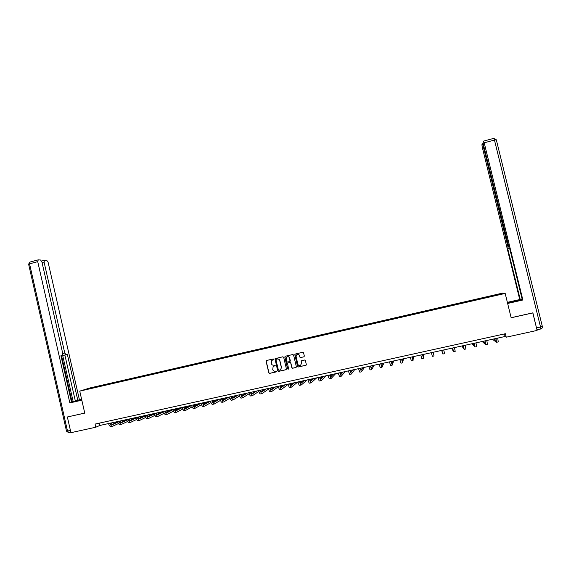 <?xml version="1.0" encoding="UTF-8"?>
<svg xmlns="http://www.w3.org/2000/svg" width="571" height="571" viewBox="0 0 571 571"><rect width="100%" height="100%" fill="white"/><g stroke="black" fill="none" stroke-linecap="round" stroke-linejoin="round"><path stroke-width="0.86" d="M273.83 359.309L273.281 358.959L266.564 360.479L266.086 361.265L268.82 372.884L269.605 373.391L276.328 371.892L276.671 371.336L275.243 371.179C273.987 371.328 273.152 370.793 272.731 369.565L273.138 366.539L275.251 365.319L273.83 365.162C272.574 365.319 271.732 364.776 271.318 363.556L271.632 360.608L273.83 359.309M303.851 356.868L304.336 356.068L303.558 352.778L302.758 352.278L294.929 354.12L297.477 366.482L298.269 366.996L306.049 365.219L306.334 364.505L305.392 360.529L304.6 360.023L301.131 360.851L301.331 363.52L300.589 365.404C299.332 365.954 298.433 365.576 297.898 364.284L296.078 356.582L296.692 354.784C297.976 354.106 298.911 354.448 299.504 355.804L299.811 357.089L300.603 357.596L304.1 356.747M67.763 416.873L84.758 413.126L79.747 391.128L505.178 293.43L511.152 317.769L532.807 312.922L537.111 330.423L506.241 337.197L505.392 333.721L95.093 424.067L95.814 427.222L99.775 425.481L505.071 336.49L506.241 337.197M67.371 417.016L70.932 432.682L95.814 427.222M283.673 357.282L282.881 356.782L275.086 358.645L277.656 370.914L278.441 371.421L285.943 369.744L286.428 368.952L283.673 357.282M285.264 356.24L292.795 354.534L293.587 355.041L296.356 366.739L296.085 367.438L292.637 368.252L291.845 367.745L290.725 363.006L289.94 362.499L287.548 363.099L288.476 368.702L288.298 369.187L287.584 368.902L284.786 357.032L285.264 356.24M79.747 391.128L89.783 387.995L502.373 293.151L505.178 293.43M488.833 296.999L488.705 296.47L484.529 297.427L88.783 388.458L84.686 389.743L93.608 387.78L435.288 309.296M488.705 296.47L501.973 293.887L435.273 309.211M478.184 299.447L478.048 299.004M467.349 301.931L467.214 301.495M456.564 304.407L456.443 303.972M445.844 306.87L445.723 306.434M441.711 307.733L441.619 307.376M435.173 309.325L435.059 308.882M420.484 312.701L420.384 312.258M409.942 315.121L409.842 314.678M403.461 316.52L403.383 316.163M399.45 317.526L399.357 317.091M389.015 319.924L388.93 319.489M378.63 322.315L378.552 321.873M368.295 324.685L368.224 324.242M361.95 326.055L361.893 325.698M358.01 327.047L357.946 326.605M351.693 328.411L351.643 328.054M347.782 329.396L347.718 328.96M341.501 330.752L341.451 330.395M337.597 331.737L337.547 331.294M331.351 333.086L331.308 332.729M327.469 334.064L327.419 333.621M321.252 335.405L321.216 335.049M317.39 336.376L317.348 335.934M311.202 337.711L311.166 337.354M307.355 338.682L307.319 338.239M301.202 340.009L301.174 339.652M297.377 340.973L297.341 340.53M291.253 342.293L291.224 341.936M287.441 343.257L287.413 342.814M281.346 344.57L281.332 344.213M277.556 345.526L277.535 345.084M271.496 346.833L271.482 346.476M267.72 347.789L267.706 347.346M261.689 349.088L261.675 348.731M257.928 350.037L257.921 349.595M251.925 351.329L251.925 350.972M248.185 352.271L248.185 351.829M242.218 353.556L242.218 353.199M238.492 354.498L238.492 354.056M232.554 355.776L232.554 355.419M228.843 356.718L228.85 356.275M222.933 357.988L222.94 357.632M219.243 358.923L219.257 358.481M213.361 360.187L213.376 359.83M209.685 361.115L209.707 360.672M203.833 362.378L203.854 362.021M200.178 363.299L200.2 362.856M194.354 364.555L194.376 364.198M190.714 365.476L190.743 365.033M184.918 366.718L184.94 366.361M181.292 367.631L181.328 367.196M175.525 368.88L175.554 368.523M171.921 369.765L171.957 369.351M166.182 371.022L166.211 370.665M162.592 371.892L162.635 371.493M156.875 373.163L156.918 372.806M153.306 374.012L153.349 373.627M147.618 375.29L147.661 374.933M144.07 376.118L144.113 375.747M138.403 377.402L138.446 377.046M134.87 378.223L134.92 377.859M129.232 379.515L129.282 379.158M125.72 380.322L125.77 379.965M120.103 381.606L120.16 381.25M116.605 382.413L116.662 382.056M111.017 383.698L111.074 383.341M107.534 384.497L107.591 384.14M101.973 385.775L102.038 385.418M98.512 386.567L98.569 386.21M500.617 294.201L500.853 293.765M489.076 296.941L488.933 296.506M99.24 423.154L99.775 425.481M504.443 333.928L505.071 336.49M99.604 386.317L99.511 385.917M108.604 384.247L108.511 383.848M117.647 382.17L117.555 381.771M126.733 380.086L126.634 379.679M135.855 377.988L135.762 377.581M145.027 375.882L144.934 375.475M154.241 373.769L154.141 373.363M163.492 371.642L163.399 371.236M172.792 369.508L172.699 369.094M182.135 367.36L182.042 366.946M191.528 365.204L191.428 364.79M200.963 363.049L200.864 362.621M210.442 360.893L210.342 360.444M219.971 358.731L219.864 358.253M229.549 356.554L229.428 356.054M239.163 354.348L239.049 353.849M248.828 352.129L248.706 351.629M258.535 349.895L258.413 349.395M268.291 347.653L268.17 347.154M278.091 345.405L277.97 344.898M287.941 343.142L287.82 342.636M297.841 340.866L297.719 340.359M307.783 338.582L307.669 338.075M317.783 336.29L317.662 335.777M327.825 333.978L327.704 333.471M337.925 331.658L337.796 331.151M348.067 329.331L347.946 328.817M358.26 326.99L358.138 326.476M368.509 324.635L368.381 324.121M378.801 322.272L378.68 321.759M389.151 319.896L389.022 319.375M399.55 317.505L399.422 316.991M409.999 315.106L409.878 314.585M420.506 312.694L420.377 312.173M435.138 309.332L435.009 308.811M445.765 306.891L445.637 306.363M456.45 304.436L456.322 303.908M467.192 301.966L467.064 301.445M477.984 299.49L477.856 298.961M273.659 359.787L272.239 360.187M273.566 366.247L275.094 365.79M266.493 360.501L266.222 361.2L268.955 372.813L269.733 373.313L276.521 371.792M275.308 358.502L275.029 359.202L277.777 370.843L278.562 371.343L286.199 369.623M276.3 359.223L275.964 359.78L278.37 370.001L278.926 370.358L280.632 369.787L281.389 367.624L279.74 360.629C279.319 359.402 278.477 358.866 277.22 359.016L276.257 359.238M280.518 369.865L281.389 367.624M276.421 359.159L277.342 358.952C278.598 358.802 279.44 359.337 279.861 360.565L281.51 367.553M287.67 363.02L290.047 362.428L290.839 362.935L291.959 367.674L292.752 368.181L296.142 367.396M285.172 356.268L284.9 356.968L287.698 368.83L288.341 369.152M289.568 358.088C288.947 356.697 287.998 356.375 286.713 357.111L286.157 358.859L286.792 361.564L287.584 362.071L289.975 361.472L289.675 358.024C289.169 356.761 288.298 356.383 287.07 356.875M290.082 361.4L290.204 360.793M289.675 358.024L290.318 360.729M296.963 354.605C298.205 354.091 299.09 354.47 299.611 355.747L299.918 357.025L300.71 357.532L303.95 356.804M300.667 365.354L301.331 363.52M301.202 360.808L301.438 363.449M295.079 354.027L294.814 354.727L297.584 366.418L298.376 366.925L306.127 365.162M110.66 423.097L112.323 424.688L117.79 422.197M119.774 421.298L120.645 420.898M111.716 424.624L117.69 421.912M126.726 419.749L120.624 422.561M118.468 423.554L112.68 426.223C111.659 426.494 110.76 425.502 109.975 423.247M112.323 426.301L111.238 426.537C110.217 426.815 109.311 425.823 108.526 423.561M81.774 400.021L71.489 402.191M81.624 399.365L71.475 402.141M81.589 399.193L77.792 400.235L67.371 354.455L63.545 355.319L62.767 354.841M71.439 401.977L77.792 400.235M60.933 355.783L62.289 355.462L60.926 355.733L71.525 402.348L69.84 402.919L37.729 261.654L29.556 263.831L67.506 431.055L70.419 430.413M81.817 400.2L69.84 402.919M62.753 353.535L64.773 353.049L44.06 262.039L42.068 262.574M64.773 353.049L66.043 354.719M79.398 399.693L48.107 262.289L46.815 260.426L44.552 260.276L44.06 262.039M62.289 355.462L62.739 353.442L41.911 261.911L40.584 260.012L38.243 259.862L37.729 261.654M67.592 416.93L84.751 413.069M73.159 401.52L62.624 355.205M72.017 401.784L61.525 355.647M75.293 400.799L64.88 355.055L63.545 355.319M64.88 355.055L67.371 354.455M507.412 302.537L522.179 299.332M507.59 303.265L522.308 299.832M507.64 303.465L522.879 299.996L522.329 299.918L509.56 248.042L509.182 248.199L509.575 248.107M522.144 299.19L519.731 299.539L482.238 147.104L481.91 144.734L482.338 143.785L483.194 143.542M507.362 302.352L519.731 299.539M509.182 248.199L483.409 144.542L483.08 142.115L483.58 141.101L493.808 138.368L494.457 140.073L484.201 142.8L483.58 141.101M522.879 299.996L484.201 142.8M509.618 248.271L507.755 248.785L520.26 299.618M508.126 248.635L507.862 246.494L508.454 246.351M483.587 145.277L483.002 145.434L507.862 246.494M483.002 145.434L482.395 143.749M536.861 329.403L532.879 312.844L511.131 317.704M509.632 248.335L507.755 248.785M119.703 421.105L121.338 422.711L126.869 420.156M128.839 419.242L129.431 418.971M120.738 422.64L126.762 419.863M135.834 417.637L129.646 420.534M127.526 421.519L121.694 424.253C120.702 424.517 119.817 423.518 119.032 421.255M121.345 424.332L120.245 424.567C119.253 424.838 118.361 423.839 117.576 421.576M128.789 419.114L130.395 420.727L135.991 418.1M129.795 420.649L135.884 417.794M144.756 415.609L138.71 418.486M136.626 419.478L130.745 422.276C129.781 422.533 128.91 421.526 128.132 419.257M130.409 422.347L129.296 422.59C128.325 422.854 127.454 421.848 126.669 419.578M137.918 417.108L139.488 418.736L145.148 416.031M138.896 418.643L145.041 415.717M153.442 413.697L147.818 416.423M145.769 417.415L139.845 420.285C138.91 420.542 138.054 419.528 137.276 417.251M139.517 420.356L138.382 420.606C137.447 420.863 136.583 419.849 135.812 417.572M147.082 415.096L148.631 416.737L154.348 413.946M148.039 416.63L154.241 413.618M162.171 411.784L156.968 414.346M154.955 415.338L148.988 418.286C148.075 418.536 147.239 417.515 146.469 415.231M148.667 418.357L147.518 418.607C146.604 418.857 145.762 417.836 144.991 415.552M156.297 413.076L157.81 414.724L163.599 411.855M157.225 414.603L163.492 411.505M170.936 409.857L166.168 412.255M164.184 413.254L158.167 416.28C157.289 416.523 156.461 415.495 155.697 413.204M157.86 416.345L156.697 416.602C155.812 416.844 154.984 415.824 154.22 413.532M165.554 411.041L167.039 412.705L172.885 409.742M166.454 412.569L172.528 409.507M179.737 407.922L175.404 410.149M173.456 411.149L167.396 414.26C166.539 414.496 165.733 413.468 164.976 411.17M167.096 414.325L165.911 414.582C165.055 414.824 164.248 413.789 163.484 411.491M174.854 409L176.303 410.67L182.22 407.615M175.732 410.528L181.549 407.53M188.58 405.981L184.697 408.022M182.77 409.029L176.667 412.233C175.839 412.462 175.047 411.427 174.291 409.122M176.375 412.298L175.176 412.555C174.348 412.79 173.555 411.755 172.799 409.45M184.197 406.945L185.618 408.629L191.592 405.467M185.047 408.472L190.614 405.538M197.459 404.032L194.026 405.881M192.127 406.895L185.982 410.199C185.182 410.421 184.404 409.378 183.655 407.066M185.696 410.256L184.483 410.52C183.684 410.749 182.906 409.707 182.156 407.394M193.59 404.882L194.975 406.581L201.013 403.304M194.411 406.402L199.714 403.54M206.381 402.077L203.404 403.718M201.534 404.739L195.339 408.151C194.568 408.372 193.812 407.316 193.062 404.996M195.068 408.208L193.833 408.479C193.062 408.7 192.299 407.651 191.556 405.331M203.026 402.812L204.375 404.525L210.335 401.206M203.811 404.325L208.865 401.527M215.346 400.107L212.819 401.534M210.977 402.569L204.739 406.095C203.997 406.309 203.262 405.253 202.519 402.926M204.475 406.152L203.233 406.424C202.484 406.638 201.741 405.581 200.999 403.254M212.505 400.728L213.818 402.455L219.535 399.186M213.261 402.241L218.058 399.514M224.353 398.13L222.29 399.329M220.47 400.378L214.189 404.025C213.475 404.232 212.755 403.169 212.019 400.835M213.932 404.082L212.669 404.361C211.955 404.568 211.227 403.504 210.492 401.17M222.026 398.637L223.311 400.371L228.771 397.159M222.761 400.135L227.287 397.487M233.396 396.146L231.797 397.095M230.006 398.173L223.682 401.955C222.997 402.155 222.29 401.085 221.562 398.744M223.439 402.005L222.155 402.284C221.469 402.491 220.756 401.42 220.028 399.079M231.598 396.538L232.847 398.287L238.057 395.118M232.304 398.023L236.565 395.446M242.482 394.147L241.355 394.839M239.584 395.939L233.218 399.864C232.561 400.064 231.876 398.986 231.148 396.638M232.982 399.921L231.683 400.2C231.027 400.399 230.334 399.322 229.606 396.973M241.212 394.425L242.425 396.188L247.379 393.069M241.89 395.896L245.88 393.398M251.604 392.141L250.962 392.555M249.206 393.676L242.803 397.773C242.175 397.958 241.504 396.874 240.784 394.518M242.582 397.823L241.262 398.108C240.634 398.294 239.956 397.216 239.235 394.861M250.876 392.306L252.054 394.076L256.75 391.014M251.518 393.762L255.244 391.342M258.877 391.392L252.432 395.667C251.832 395.846 251.183 394.754 250.469 392.391M252.218 395.71L250.883 396.003C250.284 396.188 249.627 395.096 248.913 392.734M260.583 390.171L261.732 391.956L266.165 388.951M261.197 391.606L264.651 389.279M268.584 389.072L262.103 393.547C261.539 393.726 260.904 392.627 260.198 390.257M261.903 393.597L260.554 393.89C259.983 394.069 259.341 392.969 258.634 390.6M270.34 388.03L271.453 389.829L275.622 386.874M270.925 389.443L274.101 387.202M278.341 386.724L271.825 391.428C271.296 391.592 270.675 390.485 269.976 388.109M271.639 391.463L270.269 391.763C269.726 391.934 269.105 390.835 268.406 388.458M280.14 385.882L281.217 387.688L285.122 384.783M280.696 387.259L283.594 385.118M288.141 384.333L281.596 389.286C281.096 389.451 280.497 388.337 279.797 385.953M281.417 389.329L280.026 389.629C279.519 389.793 278.919 388.687 278.22 386.303M289.989 383.712L291.032 385.539L294.665 382.691M290.511 385.061L293.137 383.027M297.869 381.985L291.41 387.145C290.946 387.295 290.361 386.182 289.668 383.783M291.246 387.181L289.84 387.488C289.361 387.645 288.776 386.524 288.084 384.133M299.889 381.542L300.896 383.377L304.257 380.586M300.375 382.848L302.716 380.921M307.248 379.929L301.274 384.982C300.838 385.132 300.275 384.005 299.589 381.606M301.117 385.018L299.696 385.332C299.247 385.482 298.683 384.354 297.998 381.956M309.839 379.358L310.81 381.207L313.893 378.466M310.289 380.614L312.351 378.809M316.669 377.859L311.188 382.82C310.781 382.963 310.239 381.828 309.561 379.422M311.045 382.848L309.596 383.162C309.189 383.305 308.64 382.177 307.955 379.772M319.839 377.16L320.766 379.023L323.579 376.339M320.245 378.359L322.023 376.682M326.141 375.775L321.152 380.643C320.774 380.771 320.252 379.636 319.574 377.217M321.016 380.671L319.553 380.993C319.175 381.128 318.647 379.986 317.968 377.574M329.881 374.954L330.773 376.831L333.307 374.205M330.252 376.075L331.744 374.547M335.648 373.691L331.159 378.452C330.816 378.58 330.316 377.431 329.645 375.011M331.037 378.48L329.553 378.801C329.203 378.93 328.696 377.788 328.025 375.361M339.973 372.742L340.83 374.626L343.085 372.056M340.302 373.762L341.515 372.406M345.205 371.593L341.215 376.253L339.759 372.784M341.108 376.275L339.602 376.603L338.139 373.141M350.123 370.515L350.937 372.413L352.907 369.901M350.394 371.414L351.329 370.251M354.805 369.48L351.329 374.041L349.93 370.558M351.229 374.062L349.702 374.398L348.296 370.914M360.315 368.274L361.093 370.186L362.771 367.731M360.529 369.016L361.186 368.081M364.455 367.367L361.486 371.821L360.144 368.309M361.393 371.842L359.851 372.178L358.502 368.673M370.558 366.025L371.3 367.952L372.692 365.554M370.707 366.553L371.1 365.904M374.148 365.24L371.692 369.587L370.415 366.054M371.614 369.608L370.051 369.944L368.766 366.418M380.857 363.763L381.556 365.704L382.656 363.37M383.883 363.099L381.949 367.346L380.736 363.791M381.885 367.36L380.307 367.703L379.08 364.155M391.206 361.493L391.87 363.449L392.662 361.172M393.662 360.951L392.263 365.09L391.106 361.514M392.206 365.105L390.607 365.454L389.436 361.878M401.606 359.209L402.227 361.179L402.726 358.959M403.49 358.795L402.619 362.828L401.527 359.223M402.584 362.835L400.956 363.192L399.857 359.594M412.055 356.911L412.64 358.895L412.833 356.739M413.368 356.625L413.033 360.551L412.005 356.925M413.004 360.551L411.363 360.915L410.321 357.296M422.561 354.605L423.104 356.604L422.99 354.512M423.289 354.448L423.504 358.26L422.533 354.612M423.482 358.267L421.819 358.631L420.841 354.984M433.253 352.257L434.017 355.961L433.203 352.271M434.017 355.961L432.333 356.333L431.412 352.664M441.661 350.408L442.889 354.02L441.811 350.38M442.896 354.02L444.588 353.649L443.746 349.952M452.682 347.996L453.103 350.03L452.111 348.117M451.718 348.203L453.51 351.7L452.717 347.982M453.524 351.693L455.215 351.329L454.437 347.603M463.388 345.641L463.766 347.696L462.46 345.848M461.825 345.983L464.173 349.366L463.452 345.626M464.209 349.359L465.893 348.988L465.179 345.248M474.158 343.278L474.487 345.348L472.859 343.564M471.981 343.756L474.901 347.018L474.244 343.257M474.944 347.011L476.621 346.647L475.978 342.878M484.972 340.901L485.264 342.985L483.316 341.265M482.181 341.515L485.678 344.663L485.086 340.873M485.735 344.648L487.406 344.284L486.835 340.494M495.849 338.51L496.099 340.616L493.822 338.96M495.928 338.889L495.507 338.589M492.43 339.267L496.506 342.293L495.992 338.482M496.584 342.279L498.247 341.915L497.741 338.096M70.804 432.126L68.798 432.568L67.506 431.055L66.507 431.141L28.65 264.323L29.556 263.831L30.035 262.039M536.583 327.868L540.53 327.005L540.716 328.982L536.961 329.802M542.393 326.405L540.53 327.005L494.457 140.073L496.306 139.781L542.314 326.376M515.563 301.452L515.385 300.724M493.744 138.403L496.306 139.781L542.343 326.491C542.543 327.718 542.05 328.532 540.865 328.946L540.766 328.967M542.4 326.455L542.264 327.761M28.607 264.18L29.856 262.082L38.014 259.905M66.529 431.219L68.52 432.604M44.338 260.319L41.612 261.047"/></g></svg>
